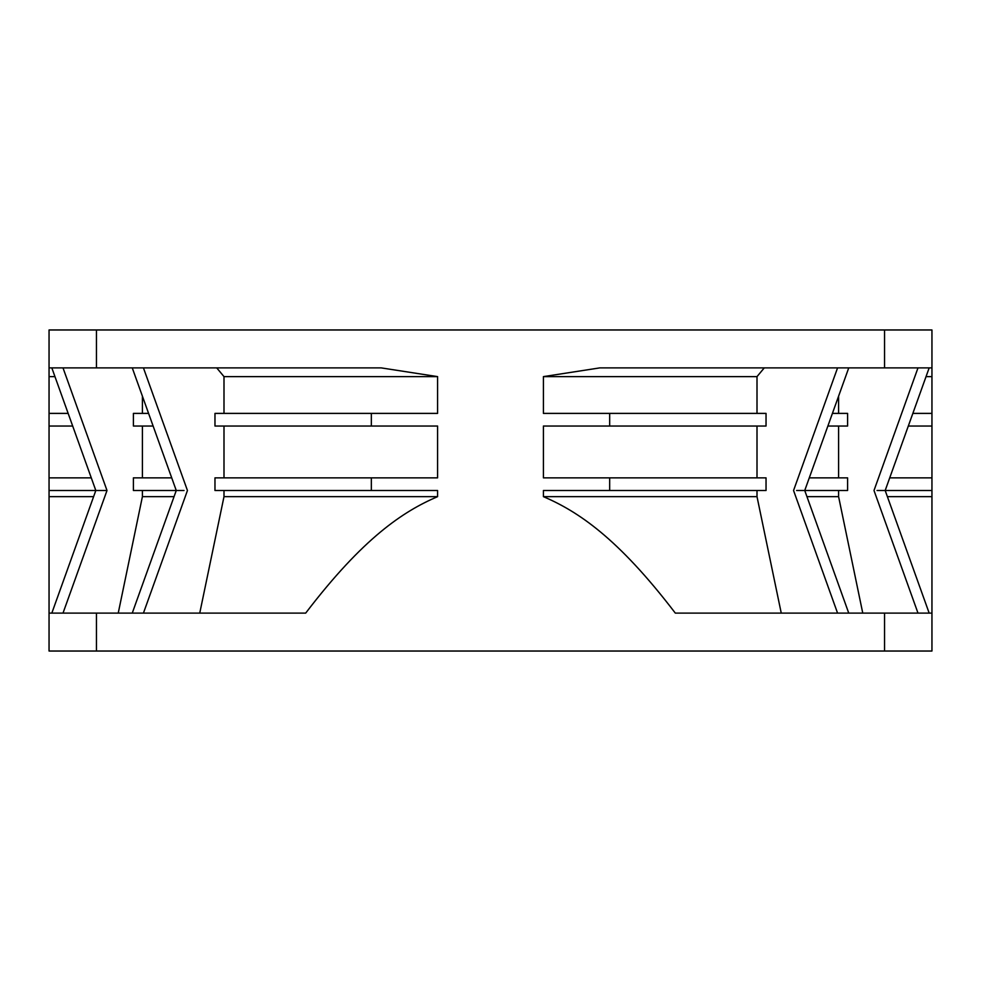 <?xml version="1.0" encoding="UTF-8"?>
<svg xmlns="http://www.w3.org/2000/svg" width="981" height="981" viewBox="0 0 981 981"><rect width="100%" height="100%" fill="white"/><g stroke="black" fill="none" stroke-linecap="round" stroke-linejoin="round"><path stroke-width="1.47" d="M96.445 367.887L381.18 367.887L437.587 376.618L437.587 413.393L371.345 413.393L371.345 426.036L437.587 426.036L437.587 477.857L371.345 477.857L371.345 490.5L437.587 490.5L437.587 496.644C403.289 511.359 363.289 537.637 305.68 613.113L96.445 613.113L96.445 651.028L49.05 651.028L49.05 329.972L96.445 329.972L96.445 367.887L49.05 367.887M142.404 413.393L142.404 396.165M153.122 426.036L133.404 426.036L133.404 413.393L148.585 413.393M142.404 477.857L142.404 426.036M181.264 490.5L133.404 490.5L133.404 477.857L171.724 477.857M118.235 613.113L142.404 496.644L142.404 490.5M98.063 490.5L107.003 490.5L63.005 367.887M96.445 613.113L49.05 613.113M142.404 496.644L174.054 496.644M184.023 490.5L178.505 490.5M223.999 413.393L223.999 376.618L216.727 367.887M371.345 426.036L214.974 426.036L214.974 413.393L371.345 413.393M223.999 477.857L223.999 426.036M371.345 490.5L214.974 490.5L214.974 477.857L371.345 477.857M199.744 613.113L223.999 496.644L223.999 490.5M437.587 376.618L223.999 376.618M884.555 367.887L884.555 329.972L931.95 329.972L931.95 367.887L599.808 367.887L543.413 376.618L543.413 413.393L609.667 413.393L609.667 426.036L766.038 426.036L766.038 413.393L609.667 413.393M96.445 651.028L931.95 651.028L931.95 613.113L675.32 613.113C617.723 537.686 577.87 511.444 543.413 496.644L543.413 490.5L609.667 490.5L609.667 477.857L543.413 477.857L543.413 426.036L609.667 426.036M884.555 329.972L96.445 329.972M931.95 613.113L931.95 477.857L889.718 477.857M931.95 367.887L931.95 477.857M543.413 496.644L757.001 496.644L781.256 613.113M757.001 490.5L757.001 496.644M609.667 477.857L766.038 477.857L766.038 490.5L609.667 490.5M757.001 426.036L757.001 477.857M764.273 367.887L757.001 376.618L757.001 413.393M802.495 490.5L796.609 490.5M838.596 490.5L838.596 496.644L862.765 613.113M809.276 477.857L847.596 477.857L847.596 490.5L804.739 490.5L848.749 613.113M838.596 426.036L838.596 477.857M832.415 413.393L847.596 413.393L847.596 426.036L827.878 426.036M838.596 396.165L838.596 413.393M882.937 490.5L877.051 490.5M931.95 376.618L926.052 376.618M931.95 413.393L912.857 413.393M908.32 426.036L931.95 426.036M879.957 490.5L884.936 490.5M929.179 367.887L885.181 490.5L931.95 490.5M887.376 496.644L931.95 496.644M806.946 496.644L838.596 496.644M799.515 490.5L804.494 490.5M757.001 376.618L543.413 376.618M223.999 496.644L437.587 496.644M49.05 496.644L93.624 496.644M49.05 490.5L95.819 490.5L51.821 367.887M96.064 490.5L101.043 490.5M103.949 490.5L107.003 490.5L63.005 613.113M91.282 477.857L49.05 477.857M49.05 426.036L72.68 426.036M68.143 413.393L49.05 413.393M54.948 376.618L49.05 376.618M143.434 613.113L187.445 490.5L143.434 367.887M884.555 651.028L884.555 613.113M837.566 367.887L793.555 490.5L837.566 613.113M917.995 367.887L873.997 490.5L917.995 613.113M51.821 613.113L95.819 490.5M132.251 367.887L176.261 490.5L132.251 613.113M848.749 367.887L804.739 490.5M885.181 490.5L929.179 613.113"/></g></svg>
